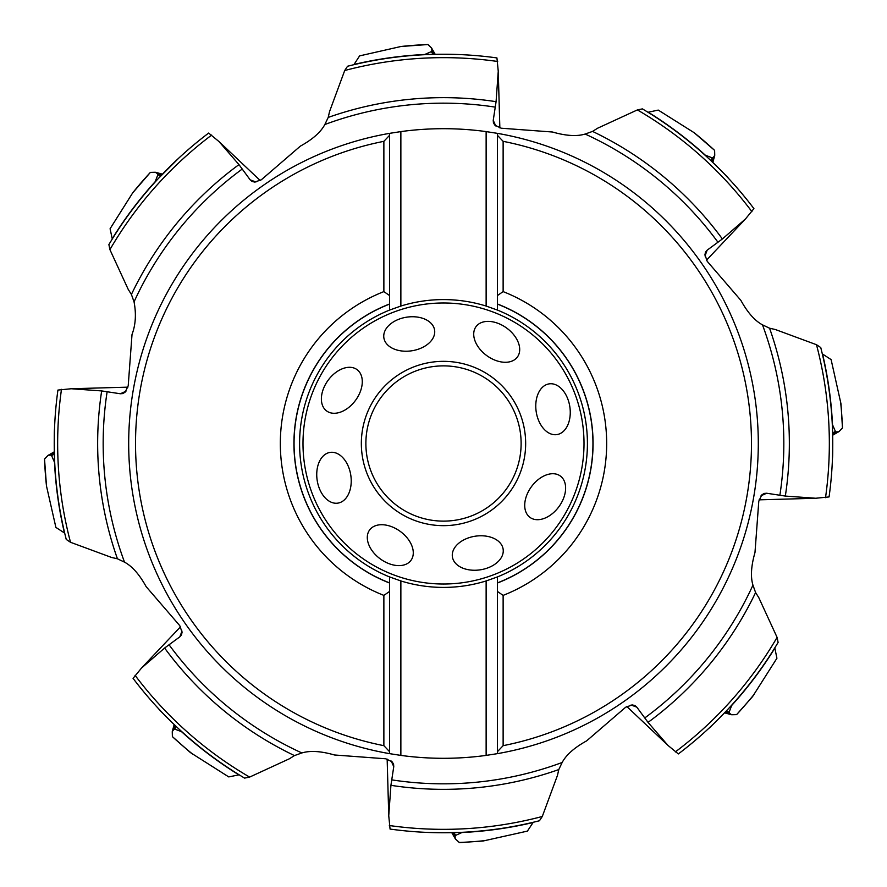 <?xml version="1.0" encoding="UTF-8"?>
<svg xmlns="http://www.w3.org/2000/svg" width="887" height="887" viewBox="0 0 887 887"><rect width="100%" height="100%" fill="white"/><g stroke="black" fill="none" stroke-linecap="round" stroke-linejoin="round"><path stroke-width="1.33" d="M134.591 680.351L133.072 678.367L141.554 668.011L164.616 648.031L179.839 636.833L181.48 634.904L182.068 632.231L179.773 625.668L146.144 586.651C139.37 574.399 132.163 566.239 124.524 562.158L117.428 558.788L111.607 557.468L70.516 542.29L66.248 539.451A389.26 389.26 0 0 1 57.921 390.069L71.248 388.75L101.672 390.923L120.355 393.761L122.883 393.562L125.189 392.098L128.205 385.823L132.019 334.466C135.667 324.775 136.343 313.898 134.048 301.857L131.409 294.451L128.227 289.406L109.91 249.613L108.89 244.59A389.26 389.26 0 0 1 208.013 133.549A389.26 389.26 0 0 1 208.633 133.072L218.989 141.554L238.969 164.616L250.167 179.839L252.096 181.48L254.769 182.068L261.332 179.773L300.349 146.144C312.601 139.37 320.761 132.163 324.842 124.524L328.212 117.428L329.532 111.607L344.71 70.516L347.549 66.248A389.26 389.26 0 0 1 443.5 54.24L458.102 54.517M64.729 533.253L64.452 532.965A389.46 389.46 0 0 1 54.495 462.293L54.706 462.482C54.506 465.897 53.963 432.146 54.517 428.898M54.495 462.293L51.612 455.63L50.359 454.998L47.953 455.452L44.527 459.056A399.272 399.272 0 0 0 46.49 486.009L55.892 527.41L64.452 532.965M434.719 332.226A25.656 16.997 171.3 0 1 411.812 350.786A25.656 16.997 171.3 0 1 383.749 335.752A25.656 16.997 171.3 0 1 406.656 317.18A25.656 16.997 171.3 0 1 434.719 332.226M515.979 358.603A25.656 16.997 -143.7 0 1 486.653 355.532A25.656 16.997 -143.7 0 1 477.439 325.063A25.656 16.997 -143.7 0 1 506.765 328.135A25.656 16.997 -143.7 0 1 515.979 358.603M554.774 434.719A25.656 16.997 -98.7 0 1 536.214 411.812A25.656 16.997 -98.7 0 1 551.248 383.749A25.656 16.997 -98.7 0 1 569.82 406.656A25.656 16.997 -98.7 0 1 554.774 434.719M528.397 515.979A25.656 16.997 -53.7 0 1 531.468 486.653A25.656 16.997 -53.7 0 1 561.937 477.439A25.656 16.997 -53.7 0 1 558.865 506.765A25.656 16.997 -53.7 0 1 528.397 515.979M452.281 554.774A25.656 16.997 -8.7 0 1 475.188 536.214A25.656 16.997 -8.7 0 1 503.251 551.248A25.656 16.997 -8.7 0 1 480.344 569.82A25.656 16.997 -8.7 0 1 452.281 554.774M371.021 528.397A25.656 16.997 36.3 0 1 400.347 531.468A25.656 16.997 36.3 0 1 409.561 561.937A25.656 16.997 36.3 0 1 380.235 558.865A25.656 16.997 36.3 0 1 371.021 528.397M332.226 452.281A25.656 16.997 81.3 0 1 350.786 475.188A25.656 16.997 81.3 0 1 335.752 503.251A25.656 16.997 81.3 0 1 317.18 480.344A25.656 16.997 81.3 0 1 332.226 452.281M358.603 371.021A25.656 16.997 126.3 0 1 355.532 400.347A25.656 16.997 126.3 0 1 325.063 409.561A25.656 16.997 126.3 0 1 328.135 380.235A25.656 16.997 126.3 0 1 358.603 371.021M486.131 306.048A143.916 143.916 0 0 0 400.869 306.048L400.869 131.598A314.796 314.796 0 0 1 486.131 131.598L486.131 306.048L497.463 310.084A143.916 143.916 0 0 1 497.463 576.916L486.131 580.952A143.916 143.916 0 0 1 400.869 580.952L389.537 576.916L389.537 753.64L400.869 755.402L400.869 580.952M497.463 133.36A314.796 314.796 0 0 1 758.296 444.199A314.796 314.796 0 0 0 497.463 133.36L497.463 135.356L503.129 141.332L503.129 291.612A163.175 163.175 0 0 1 503.129 595.388L497.463 591.474L497.463 583.003A149.581 149.581 0 0 0 497.463 303.997L497.463 133.36L486.131 131.598M400.869 755.402A314.796 314.796 0 0 0 486.131 755.402L497.463 753.64L497.463 600.71M503.129 141.332A308 308 0 0 1 503.129 745.668L497.463 751.644L497.463 753.64A314.796 314.796 0 0 0 758.296 444.199A314.796 314.796 0 0 1 497.463 753.64M503.129 595.388L503.129 745.668M497.463 576.916L497.463 751.644M503.129 291.612L497.463 295.526L497.463 303.997M497.463 135.356L497.463 295.526M497.463 583.003L497.463 582.881A149.471 149.471 0 0 0 497.463 304.119L497.463 310.084M486.131 755.402L486.131 580.952M400.869 131.598L389.537 133.36L389.537 295.526L383.871 291.612A163.175 163.175 0 0 0 383.871 595.388L383.871 745.668L389.537 751.644M383.871 745.668A308 308 0 0 1 383.871 141.332L389.537 135.356M400.869 306.048L389.537 310.084L389.537 295.526L389.537 304.119A149.471 149.471 0 0 0 389.537 582.881L389.537 753.64A314.796 314.796 0 0 1 389.537 133.36L389.537 286.29M383.871 141.332L383.871 291.612M383.871 595.388L389.537 591.474M389.537 303.997A149.581 149.581 0 0 0 389.537 583.003M389.537 310.084A143.916 143.916 0 0 0 389.537 576.916M829.412 494.447L829.079 496.931L815.752 498.25L785.328 496.077L766.645 493.239L764.117 493.438L761.811 494.902L758.795 501.177L754.981 552.534C751.112 565.984 750.435 576.86 752.952 585.143L755.591 592.549L758.773 597.594L777.09 637.387L778.11 642.41A389.26 389.26 0 0 1 777.711 643.075A389.26 389.26 0 0 1 678.987 753.451A389.26 389.26 0 0 1 678.367 753.928L668.011 745.446L648.031 722.384L636.833 707.161L634.904 705.52L632.231 704.932L625.668 707.227L586.651 740.856C574.399 747.63 566.239 754.837 562.158 762.476L558.788 769.572L557.468 775.393L542.29 816.483L539.451 820.752A389.26 389.26 0 0 1 538.697 820.941A389.26 389.26 0 0 1 443.5 832.76L428.898 832.483M752.409 206.649L753.928 208.633L745.446 218.989L722.384 238.969L707.161 250.167L705.52 252.096L704.932 254.769L707.227 261.332L740.856 300.349C747.63 312.601 754.837 320.761 762.476 324.842L769.572 328.212L775.393 329.532L816.483 344.71L820.752 347.549A389.26 389.26 0 0 1 829.179 496.155A389.26 389.26 0 0 1 829.079 496.931L829.179 496.155A389.26 389.26 0 0 1 829.079 496.931M494.447 57.588L496.931 57.921L498.25 71.248L496.077 101.672L493.239 120.355L493.438 122.883L494.902 125.189L501.177 128.205L552.534 132.019C565.984 135.888 576.86 136.565 585.143 134.048L592.549 131.409L597.594 128.227L637.387 109.91L642.41 108.89A389.26 389.26 0 0 1 753.451 208.013A389.26 389.26 0 0 1 753.928 208.633L753.451 208.013A389.26 389.26 0 0 1 753.928 208.633M680.351 752.409L678.987 753.451A389.26 389.26 0 0 1 678.367 753.928M533.253 822.271L527.41 831.108L483.116 840.998L459.533 842.65L455.452 839.047L454.998 836.641L455.63 835.388L462.46 832.294L443.5 832.76A389.26 389.26 0 0 1 390.845 829.179A389.26 389.26 0 0 1 390.069 829.079L388.75 815.752L390.923 785.328L393.761 766.645L393.562 764.117L392.098 761.811L385.823 758.795L334.466 754.981C321.016 751.112 310.14 750.435 301.857 752.952L294.451 755.591L289.406 758.773L249.613 777.09L244.59 778.11A389.26 389.26 0 0 1 243.925 777.711A389.26 389.26 0 0 1 133.549 678.987A389.26 389.26 0 0 1 133.072 678.367L133.549 678.987A389.26 389.26 0 0 1 133.072 678.367M455.63 835.388L453.989 832.616M392.553 829.412L390.845 829.179A389.26 389.26 0 0 1 390.069 829.079M239.135 774.806A389.26 389.26 0 0 1 182.001 731.842L182.001 731.842A389.26 389.26 0 0 0 239.135 774.806L228.746 776.912L190.439 752.597L172.377 736.609L172.255 731.642L173.641 729.624L174.972 729.192L182.001 731.842C184.274 734.403 160.037 710.919 158.119 708.225M174.972 729.192L175.77 726.065M57.588 392.553L57.921 390.069M46.49 486.009L44.527 459.056M51.612 455.63L54.384 453.989M112.194 239.135L112.217 238.736A389.46 389.46 0 0 1 155.147 181.724L178.775 158.119M155.147 181.724L157.808 174.972L157.376 173.641L155.358 172.255L150.391 172.377A399.272 399.272 0 0 0 132.717 192.834L110.088 228.746L112.217 238.736M132.717 192.834L150.391 172.377M157.808 174.972L160.935 175.77M206.649 134.591L208.013 133.549A389.26 389.26 0 0 1 208.633 133.072M822.271 353.747L822.548 354.035A389.46 389.46 0 0 1 832.505 424.707L832.294 424.518C832.494 421.103 833.037 454.854 832.483 458.102M832.505 424.707L835.388 431.37L836.641 432.002L839.047 431.548L842.473 427.944L840.998 403.884L831.108 359.59L822.548 354.035M835.388 431.37L832.616 433.011M647.865 112.194L648.264 112.217A389.46 389.46 0 0 1 705.276 155.147L704.999 155.158C702.726 152.597 726.963 176.081 728.881 178.775M705.276 155.147L712.028 157.808L713.359 157.376L714.745 155.358L714.623 150.391A399.272 399.272 0 0 0 694.166 132.717L658.254 110.088L648.264 112.217M712.028 157.808L711.23 160.935M694.166 132.717L714.623 150.391M353.747 64.729L354.035 64.452A389.46 389.46 0 0 1 424.707 54.495L443.5 54.24A389.26 389.26 0 0 1 496.931 57.921L495.389 57.71A389.26 389.26 0 0 1 496.931 57.921M424.707 54.495L431.37 51.612L432.002 50.359L431.548 47.953L427.944 44.527A399.272 399.272 0 0 0 400.991 46.49L359.59 55.892L354.035 64.452M431.37 51.612L433.011 54.384M400.991 46.49L427.944 44.527M774.806 647.865L776.912 658.254L752.597 696.561L736.609 714.623L731.642 714.745L729.624 713.359L729.192 712.028L731.842 704.999C734.403 702.726 710.919 726.963 708.225 728.881M729.192 712.028L726.065 711.23M443.334 521.124A77.624 77.624 0 0 0 521.124 443.589A77.624 77.624 0 0 0 443.5 365.876A77.624 77.624 0 0 0 365.876 443.411A77.624 77.624 0 0 0 443.5 521.124A77.624 77.624 0 0 0 521.124 443.589A77.624 77.624 0 0 0 443.5 365.876A77.624 77.624 0 0 0 365.876 443.411A77.624 77.624 0 0 0 443.334 521.124M443.5 302.988A140.512 140.512 0 0 1 584.012 443.5A140.512 140.512 0 0 1 443.5 584.012A140.512 140.512 0 0 1 302.988 443.5A140.512 140.512 0 0 1 443.5 302.988M443.677 361.342A82.158 82.158 0 0 0 361.342 443.411A82.158 82.158 0 0 0 443.5 525.658A82.158 82.158 0 0 0 525.658 443.589A82.158 82.158 0 0 0 443.677 361.342M389.537 753.64A314.796 314.796 0 0 1 389.537 133.36M644.76 717.949A340.331 340.331 0 0 0 752.952 585.143M779.873 495.256A340.331 340.331 0 0 0 762.476 324.842M717.949 242.24A340.331 340.331 0 0 0 585.143 134.048M495.256 107.127A340.331 340.331 0 0 0 324.842 124.524M391.744 779.873A340.331 340.331 0 0 0 562.158 762.476M631.089 704.999L636.833 707.161M675.317 751.943A385.845 385.845 0 0 0 777.09 637.387M755.591 592.549A345.852 345.852 0 0 1 648.031 722.384M454.998 836.641L452.703 832.649M459.056 842.473A399.272 399.272 0 0 0 486.009 840.51M532.965 822.548A389.46 389.46 0 0 1 462.293 832.505M538.697 820.941L539.451 820.752A389.26 389.26 0 0 1 538.697 820.941A389.26 389.26 0 0 1 390.845 829.179M391.234 761.057L393.761 766.645M389.326 825.52A385.845 385.845 0 0 0 542.29 816.483M558.788 769.572A345.852 345.852 0 0 1 390.923 785.328M169.051 644.76A340.331 340.331 0 0 0 301.857 752.952M242.24 169.051A340.331 340.331 0 0 0 134.048 301.857M107.127 391.744A340.331 340.331 0 0 0 124.524 562.158M182.001 631.089L179.839 636.833M135.057 675.317A385.845 385.845 0 0 0 249.613 777.09M294.451 755.591A345.852 345.852 0 0 1 164.616 648.031M243.925 777.711L244.59 778.11A389.26 389.26 0 0 1 243.925 777.711A389.26 389.26 0 0 1 133.549 678.987M173.641 729.624L174.828 725.178M172.377 736.609A399.272 399.272 0 0 0 192.834 754.283M238.736 774.783A389.46 389.46 0 0 1 181.724 731.853M117.428 558.788A345.852 345.852 0 0 1 101.672 390.923M61.48 389.326A385.845 385.845 0 0 0 70.516 542.29M50.359 454.998L54.351 452.703M108.89 244.59A389.26 389.26 0 0 1 208.013 133.549M255.911 182.001L250.167 179.839M211.683 135.057A385.845 385.845 0 0 0 109.91 249.613M131.409 294.451A345.852 345.852 0 0 1 238.969 164.616M157.376 173.641L161.822 174.828M761.057 495.766L766.645 493.239M825.52 497.674A385.845 385.845 0 0 0 816.483 344.71M769.572 328.212A345.852 345.852 0 0 1 785.328 496.077M820.752 347.549A389.26 389.26 0 0 1 829.179 496.155M842.473 427.944A399.272 399.272 0 0 0 840.51 400.991M836.641 432.002L832.649 434.297M704.999 255.911L707.161 250.167M751.943 211.683A385.845 385.845 0 0 0 637.387 109.91M592.549 131.409A345.852 345.852 0 0 1 722.384 238.969M642.41 108.89A389.26 389.26 0 0 1 753.451 208.013M713.359 157.376L712.172 161.822M495.766 125.943L493.239 120.355M497.674 61.48A385.845 385.845 0 0 0 344.71 70.516M328.212 117.428A345.852 345.852 0 0 1 496.077 101.672M347.549 66.248A389.26 389.26 0 0 1 495.389 57.71M432.002 50.359L434.297 54.351M125.943 391.234L120.355 393.761M777.711 643.075L778.11 642.41A389.26 389.26 0 0 1 777.711 643.075A389.26 389.26 0 0 1 678.987 753.451M729.624 713.359L725.178 712.172M736.609 714.623A399.272 399.272 0 0 0 754.283 694.166M774.783 648.264A389.46 389.46 0 0 1 731.853 705.276M626.821 706.507L667.634 745.091M455.452 839.047L451.782 832.671M387.153 759.106L388.728 815.242M180.493 626.821L141.909 667.634M172.255 731.642L174.162 724.546M47.953 455.452L54.329 451.782M260.179 180.493L219.366 141.909M155.358 172.255L162.454 174.162M759.106 499.847L815.242 498.272M839.047 431.548L832.671 435.218M706.507 260.179L745.091 219.366M714.745 155.358L712.838 162.454M499.847 127.894L498.272 71.758M431.548 47.953L435.218 54.329M127.894 387.153L71.758 388.728M731.642 714.745L724.546 712.838"/></g></svg>
